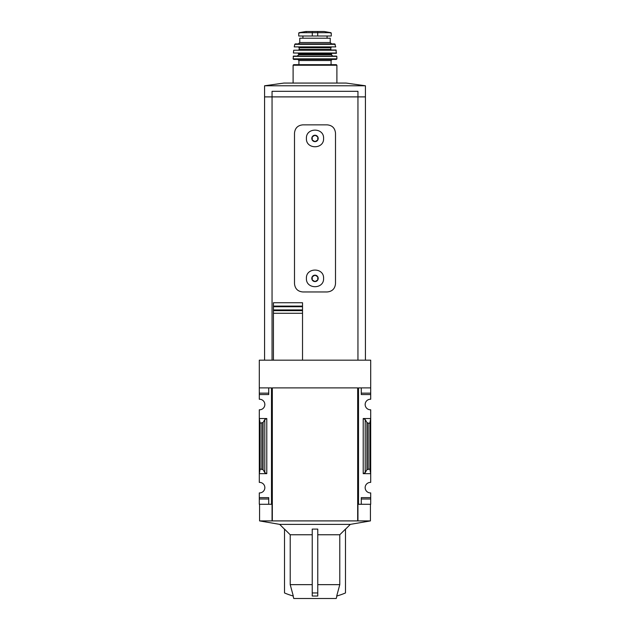 <?xml version="1.0" encoding="UTF-8"?>
<svg xmlns="http://www.w3.org/2000/svg" width="630" height="630" viewBox="0 0 630 630"><rect width="100%" height="100%" fill="white"/><g stroke="black" fill="none" stroke-linecap="round" stroke-linejoin="round"><path stroke-width="0.94" d="M259.3 393.159L259.3 394.545L268.719 394.545L268.719 387.891L268.719 393.159L259.3 393.159L259.3 360.179L370.7 360.179L370.7 399.262A5.268 5.268 0 0 0 365.156 404.523A5.268 5.268 0 0 0 370.7 409.776L370.7 418.517L363.219 418.517L365.211 419.556L366.928 422.509L368.172 423.163L369.865 423.163L370.7 418.517L370.7 482.399A5.268 5.268 0 0 0 365.156 487.651A5.268 5.268 0 0 0 370.7 492.912L370.7 504.284L361.281 504.284L361.281 499.015L370.7 499.015M259.3 394.545L259.3 399.262A5.268 5.268 0 0 1 264.844 404.523A5.268 5.268 0 0 1 259.3 409.776L259.3 473.658L266.781 473.658L264.789 472.618L263.072 469.665L260.135 469.011L259.3 473.658L259.3 482.399A5.268 5.268 0 0 1 264.844 487.651A5.268 5.268 0 0 1 259.3 492.912L259.3 504.284L271.491 504.284L271.491 387.891L259.3 387.891M312.228 584.648L290.217 584.648L290.217 534.768L312.228 534.768M290.217 584.648L293.289 596.027A69.276 69.276 0 0 1 284.516 592.956L284.516 529.098L290.217 534.768M336.9 595.98L336.231 598.5L293.769 598.5L293.1 595.98M336.711 596.027L339.783 584.648L339.783 534.768L345.484 529.098L345.484 592.956A69.276 69.276 0 0 1 336.711 596.027M317.772 584.648L339.783 584.648M312.228 596.027L317.772 596.027L317.772 592.956L312.228 592.956L312.228 596.027M317.772 534.768L339.783 534.768M279.665 524.373L350.335 524.373L370.424 520.908L357.675 520.908L357.675 387.891L357.675 520.908L259.576 520.908L279.665 524.373L284.516 529.224M317.772 592.956L317.772 529.098L312.228 529.098L312.228 592.956M370.7 387.891L358.509 387.891L358.509 504.284L357.95 504.284L357.95 520.908M272.05 520.908L272.05 504.284L271.491 504.284M358.509 504.284L361.281 504.284L361.281 497.629L370.7 497.629M365.211 472.618L363.219 473.658L370.7 473.658L369.865 469.011L366.928 469.665L365.211 472.618L365.211 419.556M370.7 393.159L361.281 393.159L361.281 387.891L361.281 394.545L370.7 394.545M266.781 418.517L259.3 418.517L260.135 423.163L263.072 422.509L264.789 419.556L266.781 418.517L266.781 473.658M259.3 497.629L268.719 497.629L268.719 504.284L268.719 499.015L259.3 499.015M357.95 360.179L357.95 96.894L264.568 96.894L264.568 360.179M312.228 276.775L315 275.176A3.197 3.197 0 0 0 312.228 279.98L312.228 276.775L312.228 279.98A3.197 3.197 0 0 0 315 281.579L312.228 279.98L315 281.579A3.197 3.197 0 0 0 317.772 276.775A3.197 3.197 0 0 0 315 275.176L317.772 276.775L317.772 279.98L315 281.579L317.772 279.98L317.772 276.775L315 275.176L312.228 276.775M312.228 136.836L315 135.237A3.197 3.197 0 0 0 312.228 140.033L312.228 136.836L312.228 140.033A3.197 3.197 0 0 0 315 141.64L312.228 140.033L315 141.64A3.197 3.197 0 0 0 317.772 136.836A3.197 3.197 0 0 0 315 135.237L317.772 136.836L317.772 140.033L315 141.64L317.772 140.033L317.772 136.836L315 135.237L312.228 136.836M306.408 138.435C305.897 149.515 324.096 149.515 323.592 138.442C324.119 127.378 305.904 127.347 306.408 138.435L306.408 138.435M327.19 124.858C332.215 125.323 334.987 128.095 335.507 133.174L335.507 283.642C334.995 288.713 332.223 291.485 327.19 291.958L302.809 291.958C297.785 291.493 295.013 288.721 294.493 283.642L294.493 133.174C295.005 128.103 297.777 125.331 302.809 124.858L327.19 124.858M306.408 278.381C305.897 289.454 324.096 289.454 323.592 278.381C324.119 267.317 305.904 267.285 306.408 278.381L306.408 278.381M272.05 360.179L272.05 96.894M273.436 313.291L273.436 360.179L273.436 310.629L302.526 310.629L302.526 302.739L302.526 306.731L273.436 306.731L273.436 313.291L302.526 313.291L302.526 309.952L273.436 309.952M273.436 306.731L273.436 302.739L302.526 302.739M302.526 310.629L302.526 360.179M302.526 306.101L273.436 306.101L273.436 302.739M365.432 360.179L365.432 96.894L357.95 96.894M365.432 85.782L365.432 96.87L264.568 96.87L264.568 85.782L365.432 85.782L346.114 83.066L283.886 83.066L264.568 85.782M357.95 96.87L357.95 91.326L272.05 91.326L272.05 96.87M357.675 387.891L272.325 387.891L272.325 520.908M260.135 469.011L260.135 423.163M369.865 469.011L369.865 423.163M330.939 32.689L324.222 31.508L305.778 31.508L299.061 32.689L298.722 33.099L300.77 32.689L298.722 33.099L298.722 36.005L331.278 36.005L331.278 33.099L329.23 32.689L331.278 33.099M299.061 32.689L329.23 32.689M330.238 42.517L299.762 42.517L299.762 38.217L330.238 38.217L330.238 42.517L331.624 43.895M336.892 83.066L336.892 65.237L336.341 64.685L293.659 64.685L293.107 65.237L336.892 65.237M331.073 64.685L331.073 60.527L332.183 59.417M336.892 58.858L293.107 58.858L293.667 59.417L336.333 59.417L336.892 58.858L336.822 56.353L332.734 56.094L331.349 54.708L331.908 53.322M293.107 58.858L293.454 56.094L336.546 56.094M336.593 53.014L293.407 53.014L336.318 53.322L336.003 49.998L293.722 50.235L336.278 50.235M298.651 49.998L299.203 49.439L330.797 49.439L331.349 49.998M330.797 49.439L330.797 47.778L331.349 47.226L298.651 47.226L299.203 47.778L330.797 47.778M335.751 46.896L294.249 46.896L335.751 46.896L334.688 43.895L295.312 43.895L294.769 44.336L335.231 44.336M363.219 473.658L363.219 418.517M261.828 469.011L261.828 423.163M263.072 469.665L263.072 422.509M264.789 472.618L264.789 419.556M366.928 469.665L366.928 422.509M368.172 469.011L368.172 423.163M312.299 32.319L312.299 36.005M317.701 32.319L317.701 36.005M298.927 64.685L298.927 60.527L331.073 60.527M293.178 56.353L336.822 56.353M297.266 56.094L298.651 54.708L331.349 54.708M298.651 54.708L298.651 53.873L331.349 53.873M345.484 529.224L350.335 524.373M370.424 504.284L370.424 520.908M259.576 504.284L259.576 520.908M293.107 83.066L293.107 65.237M298.927 60.527L297.817 59.417M298.651 53.873L298.092 53.322M293.407 53.014L293.722 50.235M299.203 49.439L299.203 47.778M294.249 46.896L294.769 44.336M299.762 42.517L298.376 43.895M302.92 36.005L302.92 38.217M327.08 36.005L327.08 38.217M305.778 31.508L306.267 31.87M324.143 31.5L305.857 31.5L324.143 31.5"/></g></svg>
